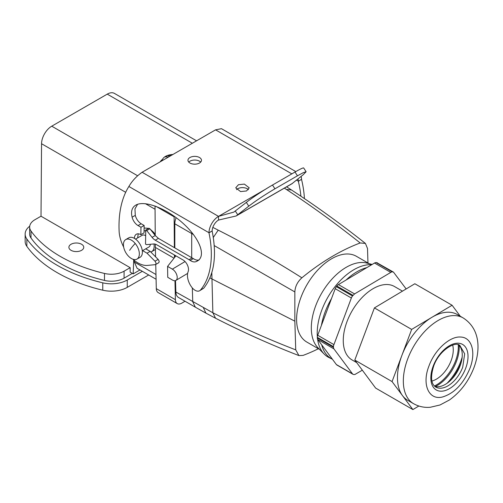 <?xml version="1.0" encoding="UTF-8"?>
<svg xmlns="http://www.w3.org/2000/svg" width="503" height="503" viewBox="0 0 503 503"><rect width="100%" height="100%" fill="white"/><g stroke="black" fill="none" stroke-linecap="round" stroke-linejoin="round"><path stroke-width="0.75" d="M459.132 345.429A31.067 17.938 -60 0 1 459.201 347.032A31.067 17.938 -60 0 1 435.428 386.48M458.227 344.781A31.067 17.938 -60 0 1 458.308 346.517A31.067 17.938 -60 0 1 434.422 386.021M447.054 383.273A37.888 21.88 120 0 0 462.169 357.099M402.475 291.143L394.434 286.496A42.39 24.477 120 0 0 361.525 298.109A42.39 24.477 120 0 0 343.266 341.122A42.39 24.477 120 0 0 352.043 359.928L356.69 362.613M374.528 263.025A4.502 2.597 120 0 1 375.357 262.66A4.502 2.597 120 0 1 376.131 262.566L392.271 271.884A4.502 2.597 120 0 0 391.497 271.978L354.577 293.915L338.437 284.591L374.528 263.025L390.674 272.343M352.502 295.978L336.356 286.66A4.502 2.597 120 0 0 335.708 287.634A4.502 2.597 120 0 0 335.212 288.691L351.358 298.009L351.849 296.952A4.502 2.597 120 0 1 352.502 295.978L354.577 293.915M336.356 286.66L336.853 286.031A4.502 2.597 -60 0 1 337.614 285.214A4.502 2.597 -60 0 1 338.437 284.591M351.358 298.009L333.552 345.643A4.502 2.597 -60 0 0 333.458 346.649L333.47 347.309L317.324 337.991L317.318 337.331A4.502 2.597 -60 0 1 317.412 336.325A4.502 2.597 -60 0 1 317.714 335.256L335.212 288.691M333.47 347.309A4.502 2.597 120 0 0 333.59 348.189A4.502 2.597 120 0 0 333.923 348.875L352.515 373.874L336.375 364.556L317.777 339.556L333.923 348.875M317.324 337.991A4.502 2.597 120 0 0 317.45 338.871A4.502 2.597 120 0 0 317.777 339.556M362.323 370.183L354.98 374.446A4.502 2.597 120 0 1 354.206 374.54L353.703 374.509A4.502 2.597 -60 0 1 353.037 374.326L336.853 364.983A4.502 2.597 -60 0 1 336.375 364.556M353.037 374.326L352.515 373.874M406.154 288.942L393.484 272.123L376.634 262.597M392.774 271.916L393.44 272.098M377.816 263.232L377.3 262.78M418.842 406.022L412.888 409.58L375.634 388.077L354.804 360.073L374.408 307.911L414.843 283.749L452.096 305.252L460.295 316.28M461.05 362.959A39.24 22.66 -60 0 1 451.575 379.375M458.56 344.882A24.043 13.883 -60 0 1 460.415 364.945A24.043 13.883 -60 0 1 452.97 377.835A24.043 13.883 -60 0 1 437.019 386.719A24.043 13.883 -60 0 1 434.667 386.26M460.761 337.054C471.833 337.324 476.209 352.377 469.871 368.479C463.401 383.802 454.354 393.283 442.715 396.924C428.808 400.728 421.596 384.424 428.99 365.914C434.762 349.792 449.984 335.954 460.761 337.054M412.888 409.58L402.469 395.578A49.533 28.596 -60 0 1 401.859 355.495A49.533 28.596 -60 0 1 431.876 317.336A49.533 28.596 -60 0 1 449.468 312.244A49.533 28.596 -60 0 1 457.252 314.52L463.112 317.902A49.533 28.596 -60 0 0 455.328 315.626A49.533 28.596 -60 0 0 407.719 358.878A49.533 28.596 -60 0 0 413.585 403.695C418.785 406.6 424.362 407.795 430.31 407.267L440.031 404.978L449.393 400.004C460.478 392.082 468.67 381.293 473.964 367.63C480.723 349.478 480.17 328.773 463.112 317.902M413.585 403.695L407.732 400.313A49.533 28.596 -60 0 1 402.469 395.578L392.057 381.576L411.661 329.415L452.096 305.252M354.804 360.073L392.057 381.576M374.408 307.911L411.661 329.415M452.675 345.096A23.93 13.82 -60 0 1 448.311 366.549A23.93 13.82 -60 0 1 431.914 381.06M369.145 263.66L356.388 256.297A49.533 28.596 120 0 0 331.012 259.108A49.533 28.596 120 0 0 299.153 302.787A49.533 28.596 120 0 0 306.861 342.084L319.625 349.453M372.157 264.446L366.913 263.075A49.533 28.596 120 0 0 345.724 267.602A49.533 28.596 120 0 0 329.012 282.535A49.533 28.596 120 0 0 318.003 347.812L324.221 354.106A51.903 29.966 120 0 0 328.943 357.532L332.238 359.161A51.664 29.834 -60 0 1 321.719 344.857M284.365 188.128L286.358 189.43C310.986 205.595 335.589 223.445 360.186 242.968A217.365 125.505 120 0 0 301.875 277.807C274.097 260.189 246.206 244.301 218.214 230.148L212.832 227.387M301.875 277.807C297.474 281.806 295.135 286.515 294.846 291.941L214.247 245.602M294.846 291.941L294.846 321.166L209.914 277.901M318.399 348.749A217.365 125.505 -60 0 1 303.064 355.407L298.927 355.583L295.733 349.862L294.846 321.166M360.186 242.968L365.423 243.427L367.517 248.513L367.963 262.975M252.393 206.588L253.606 205.89M192.316 287.917L192.743 301.781L195.346 307.195L178.471 297.455A12.606 7.281 120 0 1 175.868 292.036L212.857 312.765L215.554 318.229M167.581 266.389L167.744 277.323L172.523 280.077A6.753 3.829 -120.9 0 0 175.899 280.41A6.753 3.829 -120.9 0 0 176.811 275.04A6.753 3.829 -120.9 0 0 172.353 269.149L167.581 266.389L175.861 255.87A4.502 2.647 179.1 0 0 175.893 255.832M176.132 217.654A12.606 7.281 120 0 0 174.824 223.791L174.824 247.86M155.741 264.427L156.301 288.653A9.004 5.2 120 0 0 158.162 292.583L177.263 303.611A9.004 5.2 120 0 0 181.879 303.102L185.016 301.228M155.565 256.826L155.326 244.169M155.031 205.985L155.257 235.574M174.805 257.209L174.78 255.191M156.301 288.653L175.402 299.681A9.004 5.2 120 0 0 177.263 303.611M175.402 299.681L174.962 280.718M174.025 258.202L155.352 247.419M174.151 216.215A9.004 5.2 120 0 0 174.132 216.837L174.371 247.602M174.428 254.983L174.447 257.668M175.868 292.036L175.516 280.592M191.7 257.605L191.7 233.53L193.485 234.555M371.704 264.716A51.903 29.966 120 0 0 335.759 285.704A51.903 29.966 120 0 0 317.343 336.752M317.619 339.299A51.903 29.966 120 0 0 324.221 354.106M346.089 280.02A51.664 29.834 -60 0 1 366.876 267.602M321.423 325.384A51.664 29.834 -60 0 1 331.502 298.562M148.699 274.984L127.259 287.364A22.516 12.996 -0 0 1 102.769 290.193L102.769 282.837A22.516 12.996 -0 0 0 127.259 280.014L142.33 271.312M102.769 290.193A139.583 80.587 180 0 1 26.848 246.357A22.516 12.996 180 0 1 25.15 241.409L25.15 234.058A22.516 12.996 180 0 1 29.715 226.212M102.769 282.837A139.583 80.587 180 0 1 26.848 239.007A22.516 12.996 180 0 1 25.15 234.058M196.566 140.815L114.464 93.42A14.411 8.318 120 0 0 107.258 94.13L51.746 126.184A14.411 8.318 120 0 0 41.554 143.726L41.013 216.208L34.927 219.717A18.014 10.4 180 0 0 29.652 227.073A18.014 10.4 180 0 0 31.01 231.028A135.081 77.99 180 0 0 104.486 273.45A18.014 10.4 180 0 0 124.078 271.186L124.078 278.172L132.358 273.393M124.078 278.172A18.014 10.4 180 0 1 104.486 280.435A135.081 77.99 180 0 1 31.01 238.013A18.014 10.4 180 0 1 29.652 234.058L29.652 227.073M135.2 243.458A11.255 6.501 60 0 1 137.017 259.07A11.255 6.501 60 0 1 127.573 255.184A11.255 6.501 60 0 1 125.756 239.573A11.255 6.501 60 0 1 135.2 243.458A27.017 6.212 -39.6 0 0 129.648 250.324M125.756 239.573L128.799 237.818A11.255 6.501 60 0 1 138.243 241.704A11.255 6.501 60 0 1 140.054 257.316L137.017 259.07M135.552 239.12L142.192 235.285A6.753 3.898 60 0 1 145.663 235.674M150.334 244.295A6.753 3.898 60 0 1 148.945 246.979L142.305 250.815M153.987 243.968A12.16 7.017 60 0 1 151.648 251.663A12.16 7.017 60 0 1 150.806 252.028M144.078 230.493A12.16 7.017 60 0 1 145.732 231.298M83.448 246.08A7.432 4.288 180 0 1 83.749 247.294A7.432 4.288 180 0 1 77.374 251.538A7.432 4.288 180 0 1 69.188 248.501A7.432 4.288 180 0 1 68.892 247.294A7.432 4.288 180 0 1 75.261 243.043A7.432 4.288 180 0 1 83.448 246.08M150.221 229.211L153.755 232.455L155.251 234.543M144.116 227.991L148.693 228.368M134.376 260.472L134.358 262.038L137.093 268.288L156.081 279.247M133.716 259.925L133.182 273.871L139.972 269.948M133.182 273.871L130.126 272.104L130.164 267.678L124.078 271.186M41.013 216.208L130.164 267.678M160.199 161.815A13.958 8.061 180 0 1 162.551 159.338M169.454 156.471L167.782 155.496A17.919 10.311 60.2 0 1 170.957 155.603M168.411 157.074A17.919 10.311 -119.8 0 0 165.223 156.961A9.991 5.772 0 0 1 166.386 156.163A18.014 10.362 -119.8 0 0 165.5 156.395A11.255 6.501 180 0 1 168.147 155.27A18.014 18.014 0 0 1 172.887 154.484M167.782 155.496A9.991 5.772 0 0 0 166.386 156.163M162.186 160.664A11.255 6.501 180 0 1 165.5 156.395M162.425 159.646L161.318 161.167M200.678 162.104A6.753 3.898 -0 0 0 196.623 160.199A6.753 3.898 -0 0 0 188.763 162.104M192.819 164.009A6.753 3.898 -0 0 0 201.47 160.268A6.753 3.898 -0 0 0 196.623 156.527A6.753 3.898 -0 0 0 187.965 160.268A6.753 3.898 -0 0 0 192.819 164.009M248.432 189.675A6.753 3.898 -0 0 0 244.376 187.776A6.753 3.898 -0 0 0 236.523 189.675M123.663 247.074A27.017 15.87 60.9 0 1 119.123 231.21A112.571 66.119 60.9 0 1 128.881 186.481C132.075 180.986 136.483 176.245 142.11 172.259L215.573 129.843L291.828 173.868M244.376 184.098L238.428 184.72L235.725 187.839L240.579 191.58L246.527 190.958L249.23 187.839L244.376 184.098M292.57 183.23L303.139 174.786L306.126 171.749L303.617 172.498L297.455 175.805L295.016 172.032L272.494 185.035A22.516 1.603 147.1 0 0 246.344 202.401L248.778 206.167C255.939 200.659 264.66 194.875 274.934 188.807L297.455 175.805M138.023 225.551L141.205 223.778L144.154 225.482L140.972 227.255L138.023 225.551A9.004 5.288 60.9 0 1 132.1 217.164C130.742 211.373 132 207.343 135.873 205.073C144.763 199.943 167.065 208.663 183.425 223.678C199.924 238.617 206.419 256.14 197.283 261.051L196.025 261.642A11.255 6.614 60.9 0 1 190.172 260.397A18.014 10.576 60.9 0 0 189.021 259.674L155.232 240.164L158.42 238.391L155.251 235.561L149.888 228.79L148.932 228.236L145.751 230.016L145.537 244.106L146.492 244.653L153.635 243.98A9.004 5.288 60.9 0 1 156.835 244.829L183.035 259.957A7.878 4.628 60.9 0 1 188.122 271.727A13.506 7.935 60.9 0 0 191.668 287.112A9.004 5.288 60.9 0 0 199.616 290.759A9.004 5.288 60.9 0 0 200.521 290.005A90.056 52.89 60.9 0 0 208.971 232.851L212.159 230.952A9.004 5.2 120 0 1 218.522 220.05L236.127 215.982L248.778 206.167M297.939 178.942A9.004 5.2 -60 0 1 298.354 181.187L296.481 180.105M218.522 220.05L218.522 216.372L233.876 212.077L246.344 202.401M295.789 171.586L221.465 128.68L215.573 129.843M301.096 176.415A13.506 7.797 -60 0 1 301.536 179.282L298.354 181.313L301.536 179.282M142.11 172.259L218.522 216.372A13.506 7.797 120 0 0 208.971 232.726L208.971 232.851M292.193 183.532L237.831 214.913L235.391 211.147M212.153 231.078C217.032 255.864 214.209 274.915 203.702 288.232L199.616 290.759M158.42 238.391L193.353 258.624C195.535 260.076 197.484 260.491 199.207 259.862M141.205 223.778C138.319 221.936 136.344 219.145 135.282 215.391L134.967 208.902L137.602 204.312M134.383 238.353A9.004 5.288 60.9 0 1 136.37 234.222A9.004 5.288 60.9 0 1 140.859 234.675L144.047 232.895L144.154 225.482M137.633 237.913L138.231 233.813M145.738 248.834L150.19 251.406L158.131 259.41C159.401 261.145 159.47 262.308 158.332 262.899M306.126 171.749L303.686 167.977A22.516 1.603 147.1 0 0 295.016 172.032M142.607 250.639L147.008 253.179L154.949 261.183A2.251 1.32 60.9 0 1 155.477 264.578A2.251 1.32 60.9 0 1 155.15 264.679L147.467 265.402A27.017 15.87 60.9 0 1 132.893 259.215M140.972 227.255L140.859 234.675M155.232 240.164A9.004 5.288 60.9 0 1 152.063 237.334L146.706 230.563L145.751 230.016M298.354 181.313A90.056 51.08 59.1 0 1 300.907 196.227M301.542 179.408A90.056 51.08 59.1 0 1 304.416 198.591M149.888 228.79L146.706 230.563M150.19 251.406L147.008 253.179M376.131 262.566L392.271 271.884M352.993 295.349L336.853 286.031M333.854 344.574L317.714 335.256M333.458 346.649L317.318 337.331M459.861 345.454L464.671 353.823L462.71 367.209A24.043 13.883 -60 0 1 439.597 388.209A24.043 13.883 -60 0 1 435.818 387.103C431.021 384.078 430.31 377.055 433.68 366.052C439.245 350 455.624 340.852 459.861 345.454M465.696 368.215A26.294 15.184 -60 0 1 440.414 391.183A26.294 15.184 -60 0 1 433.165 366.178A26.294 15.184 -60 0 1 458.447 343.209A26.294 15.184 -60 0 1 465.696 368.215M213.316 237.454L218.214 230.148M295.733 349.862C268.256 339.286 240.629 326.919 212.857 312.765L211.813 272.62M286.358 189.43L291.482 189.977M203.394 307.767L205.953 313.155L195.434 307.245M298.927 355.583C271.23 344.888 243.414 332.426 215.479 318.192L206.035 313.199M185.047 261.56L172.353 269.149M174.824 223.791L191.7 233.53L191.75 232.373M175 255.317L175.025 256.932M174.132 216.837L155.855 206.28M127.259 287.364L127.259 280.014M26.848 239.007L26.848 246.357M104.486 273.45L104.486 280.435M31.01 231.028L31.01 238.013M134.358 262.038L155.974 274.519M41.554 143.726L125.693 192.303M145.392 203.677L155.056 209.261M51.746 126.184L137.552 175.723M107.258 94.13L192.347 143.254M218.522 216.372L265.433 189.291M128.881 186.481L208.971 232.726L212.159 230.952M272.494 185.035L274.934 188.807M200.521 290.005L203.702 288.232M152.063 237.334L155.251 235.561M189.021 259.674L192.203 257.901M190.172 260.397L193.353 258.624M196.025 261.642L198.389 260.321M132.1 217.164L135.282 215.391M154.949 261.183L158.131 259.41M286.591 186.846L291.388 189.914C316.123 206.085 340.801 223.923 365.423 243.427M187.638 273.399L175.899 280.41M151.648 251.663L155.396 249.494M236.127 215.982L292.394 183.494M155.477 264.578L158.659 262.805"/></g></svg>
